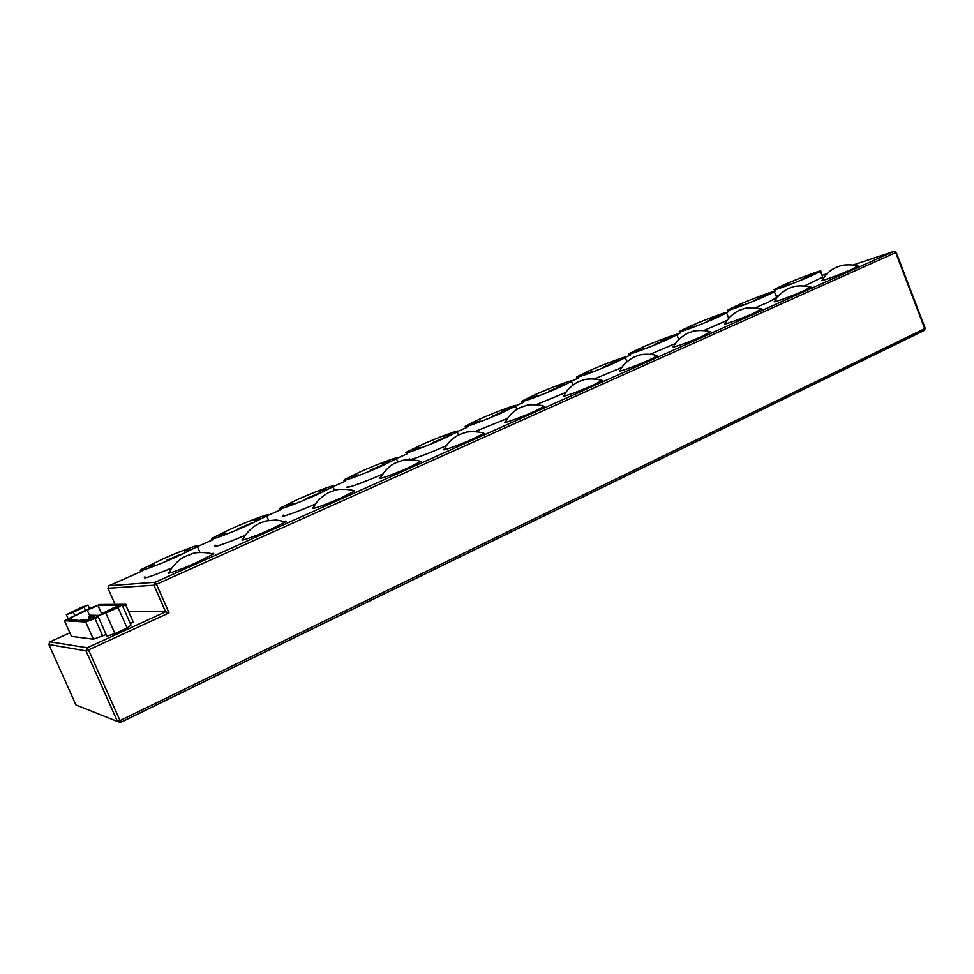 <?xml version="1.0" encoding="UTF-8"?>
<svg xmlns="http://www.w3.org/2000/svg" width="974" height="974" viewBox="0 0 974 974"><rect width="100%" height="100%" fill="white"/><g stroke="black" fill="none" stroke-linecap="round" stroke-linejoin="round"><path stroke-width="1.46" d="M858.277 266.109C849.255 263.552 840.026 265.659 840.696 265.744L836.325 267.339C830.518 269.871 825.842 274.084 822.324 279.988C817.856 282.704 840.002 274.705 852.287 269.153L857.717 265.926M811.074 287.196C799.824 284.518 792.726 286.819 792.714 286.953L788.928 288.377C789.768 287.537 778.384 293.43 774.805 301.222C770.154 304.034 791.911 296.23 804.573 290.495L810.453 286.989M761.997 309.123C752.159 306.396 743.332 308.6 743.832 308.709L739.619 310.256C740.423 309.428 728.954 315.381 725.35 323.319C720.529 326.241 741.859 318.62 754.923 312.715L761.315 308.904M710.91 331.951C701.889 329.212 692.076 331.282 692.855 331.379L688.301 333.035C688.861 332.292 677.429 338.343 673.862 346.33C668.846 349.374 689.738 341.947 703.204 335.86L710.156 331.696M657.706 355.705C647.028 352.856 638.895 355.072 639.942 354.95L634.817 356.764C635.365 356.021 623.786 362.158 620.194 370.315C614.971 373.48 635.413 366.261 649.293 359.978L657.706 355.705L656.878 355.437M602.236 380.481C591.717 377.571 583.085 379.787 584.254 379.677L579.055 381.504C580.553 380.371 568.025 386.581 564.214 395.334C558.772 398.634 578.726 391.621 593.044 385.144L602.236 380.481L601.335 380.177M544.381 406.316C537.198 403.747 526.155 405.05 526.958 405.281L520.859 407.327C514.223 410.298 509.195 415.021 505.749 421.462C500.076 424.908 519.544 418.102 534.3 411.43L544.381 406.316L543.395 405.988M483.968 433.284C476.639 430.666 465.377 432.006 466.205 432.237L460.069 434.307C453.19 437.423 448.052 442.245 444.643 448.783C438.726 452.374 457.683 445.775 472.889 438.909L483.968 433.284L482.885 432.931M420.841 461.469C413.353 458.839 402.262 460.093 402.201 460.544L396.491 462.516C390.793 464.622 385.534 469.578 380.712 477.37C374.54 481.107 392.96 474.74 408.63 467.666L420.841 461.469L419.66 461.079M354.804 490.957C347.365 488.339 336.213 489.508 336.395 489.873L329.942 492.053C326.497 493.112 316.526 500.186 313.725 507.332C307.285 511.216 325.17 505.068 341.326 497.787L354.804 490.957L353.513 490.531M285.65 521.808L276.251 519.97L266.304 520.895L260.204 522.989C256.491 524.182 246.398 531.402 243.488 538.744C236.767 542.798 254.092 536.869 270.748 529.369L285.65 521.808C286.636 521.029 286.173 520.883 284.25 521.37M812.511 275.313L820.485 271.405C824.698 268.666 797.913 278.576 782.792 285.321L774.561 289.339C770.008 292.2 796.976 282.253 812.511 275.313M804.768 285.796L822.701 277.103M765.795 295.999L774.427 291.762C778.81 288.913 752.512 298.628 736.965 305.556L728.065 309.902C723.329 312.861 749.822 303.133 765.795 295.999M755.471 307.662L768.243 302.269L776.68 297.533M717.241 317.487L726.604 312.897C731.17 309.939 705.371 319.435 689.385 326.558L679.755 331.257C674.836 334.326 700.83 324.817 717.241 317.487M704.129 330.429L727.213 320.336M666.752 339.841L676.906 334.861C681.678 331.769 656.403 341.046 639.967 348.363L629.521 353.477C624.419 356.667 649.877 347.377 666.752 339.841M650.595 354.122L675.664 343.408M614.204 363.095L625.259 357.677C630.227 354.463 605.487 363.521 588.6 371.033L577.241 376.585C571.933 379.897 596.855 370.838 614.204 363.095M594.737 378.825L621.972 367.393M559.466 387.335L571.507 381.418C576.705 378.082 552.526 386.897 535.176 394.628L522.794 400.667C517.279 404.113 541.629 395.286 559.466 387.335M536.345 404.6L565.991 392.376M502.401 412.586L515.563 406.146C520.98 402.664 497.373 411.247 479.549 419.173L466.047 425.772C460.3 429.351 484.066 420.768 502.401 412.586M475.142 431.494L507.551 418.43M442.853 438.945L457.256 431.896C462.906 428.28 439.895 436.62 421.584 444.765L406.815 451.973C400.85 455.686 424.019 447.346 442.853 438.945M410.285 459.594C417.554 457.67 429.376 453.129 445.788 445.97L446.494 445.654M380.676 466.473L396.455 458.742C402.359 454.98 379.945 463.076 361.135 471.44L344.966 479.342C338.745 483.201 361.317 475.105 380.676 466.473M315.661 495.255L332.998 486.757C339.159 482.848 317.354 490.701 298.044 499.285L280.281 507.965C273.816 511.971 295.779 504.118 315.661 495.255M247.615 525.376L266.718 516.025C273.134 511.971 251.949 519.58 232.129 528.383L212.588 537.928C205.867 542.08 227.21 534.47 247.615 525.376M108.796 610.26L103.853 612.768L111.158 610.296L116.076 607.788L108.796 610.26M76.276 609.858L71.711 612.135L78.127 609.882L82.68 607.606L76.276 609.858M120.813 605.256L97.911 605.365L66.609 619.501L87.818 621.035L98.374 617.053M122.785 606.522L125.95 604.318L99.786 604.525L88.731 608.726L64.467 620.718L85.724 621.972L98.435 617.199M213.172 554.157C205.331 551.54 194.033 552.684 193.254 553.305L184.11 556.909C185.243 555.813 173.542 563.045 169.72 571.738C162.707 575.963 179.496 570.253 196.638 562.522L213.172 554.157C214.28 553.293 213.781 553.135 211.662 553.682M176.343 556.921L197.418 546.609C204.102 542.408 183.526 549.786 163.194 558.808L141.656 569.327C134.655 573.625 155.39 566.259 176.343 556.921M776.911 295.365L779.115 295.305M409.701 458.839L408.946 459.606M347.925 486.355C341.935 490.202 363.387 482.678 382.624 474.119M283.349 515.124C277.432 518.935 296.388 512.409 315.734 503.923M215.765 545.233C209.921 548.995 226.467 543.443 245.594 535.14M144.931 576.803C141.79 579.664 150.812 576.693 171.984 567.915M48.846 644.447L75.972 704.993L117.464 721.466L85.992 650.851L48.858 644.484L49.942 641.842L69.872 632.832L49.942 641.842L87.234 647.759L165.604 611.794L128.483 611.234M130.406 623.75L133.268 622.045L132.975 621.4M71.443 636.351L93.394 639.212L106.129 634.512M97.802 615.763L106.86 636.168L114.944 633.575L127.095 628.011L131.003 625.113L122.054 604.842L114.019 607.545L97.802 615.763L105.849 613.06L114.944 633.575M184.147 551.065L190.344 549.129L184.147 551.065M148.754 566.698L154.781 564.847L148.754 566.698M166.493 560.391L181.03 554.206L166.493 560.391M122.687 606.291L123.905 605.244L122.225 605.244M66.342 614.704L73.294 612.317L87.989 605.061L81.049 607.447L66.342 614.704L68.022 618.466M73.294 612.317L74.645 615.324M84.19 607.459L85.432 610.248M87.989 605.061L89.474 608.397M105.849 613.06L118.049 607.557L127.095 628.011M118.049 607.557L122.054 604.842M120.606 722.452L924.314 330.442L925.203 328.335L896.202 252.339L893.949 251.377L155.122 582.257L156.473 584.266L153.941 585.228L107.968 588.272L108.978 585.715L142.362 570.947L109.003 585.715L155.122 582.257L153.941 585.228L165.604 611.794L169.05 612.889L88.537 649.914L120.021 720.59L924.728 328.628L895.703 252.595L156.473 584.266L169.05 612.889M152.48 565.87L152.188 565.188M187.787 550.261L187.495 549.579M253.277 520.518L259.79 518.424L253.277 520.518M219.467 535.457L225.834 533.435L219.467 535.457M237.546 528.955L251.609 522.977L237.546 528.955M319.338 491.322L326.144 489.082L319.338 491.322M287.026 505.603L293.698 503.436L287.026 505.603M305.398 498.944L319.009 493.161L305.398 498.944M382.551 463.393L389.612 461.019L382.551 463.393M351.626 477.053L358.566 474.752L351.626 477.053M370.254 470.247L383.427 464.647L370.254 470.247M443.097 436.632L450.378 434.148L443.097 436.632M413.463 449.732L420.646 447.297L413.463 449.732M432.31 442.805L445.081 437.375L432.31 442.805M501.123 410.991L508.611 408.41L501.123 410.991M472.719 423.544L480.109 421.012L472.719 423.544M491.736 416.507L504.13 411.247L491.736 416.507M556.787 386.398L564.47 383.707L556.787 386.398M529.527 398.439L537.124 395.797L529.527 398.439M548.703 391.304L560.732 386.203L548.703 391.304M610.248 362.778L618.076 360.003L610.248 362.778M584.071 374.345L591.827 371.618L584.071 374.345M603.369 367.125L615.044 362.17L603.369 367.125M661.614 340.072L669.588 337.235L661.614 340.072M636.448 351.2L644.362 348.388L636.448 351.2M655.843 343.919L667.202 339.098L655.843 343.919M711.02 318.242L719.116 315.332L711.02 318.242M686.816 328.944L694.864 326.059L686.816 328.944M706.284 321.603L717.327 316.915L706.284 321.603M758.563 297.24L766.781 294.258L758.563 297.24M735.273 307.528L743.43 304.582L735.273 307.528M754.789 300.138L765.54 295.585L754.789 300.138M804.366 277.006L812.669 273.974L804.366 277.006M781.915 286.916L790.182 283.909L781.915 286.916M801.48 279.489L811.951 275.045L801.48 279.489M223.034 534.677L222.742 534.008M256.759 519.763L256.466 519.105M290.422 504.849L290.155 504.215M97.911 605.365L101.442 613.328M896.202 252.339L894.01 251.353L853.382 264.916M827.072 273.694L822.019 275.374L827.084 273.682M775.219 291.019L774.513 291.323L775.219 291.019M728.722 311.583L726.847 312.411L728.722 311.583M680.424 332.95L677.295 334.338L680.424 332.95M630.202 355.157L625.746 357.129L630.202 355.157M572.091 380.858L577.935 378.277L572.091 380.871M523.501 402.359L516.183 405.598L523.488 402.359M466.741 427.464L457.89 431.385L466.741 427.464M397.063 458.291L407.522 453.653L397.051 458.291M333.51 486.403L345.673 481.022L333.498 486.403M280.999 509.633L267.034 515.806L280.999 509.621M213.306 539.572L197.466 546.584L213.306 539.572M107.956 588.235L115.102 604.404M64.467 620.718L71.516 636.533M85.724 621.972L93.394 639.212M95.026 618.66L102.708 635.985M87.027 609.663L89.498 615.239M70.773 617.321L72.039 620.158M95.769 618.161L97.181 615.337L98.374 615.373M95.683 617.492L93.979 618.015L95.318 615.276L96.84 615.458M93.833 617.419L92.153 617.942L93.48 615.215L94.989 615.398M92.006 617.346L90.351 617.869L91.666 615.154L93.163 615.337M90.192 617.285L88.561 617.796L89.876 615.105L91.361 615.264M87.234 647.759L85.992 650.851L88.537 649.914L87.234 647.759M117.464 721.466L120.581 722.501L120.021 720.59L117.464 721.466M119.924 722.696L924.314 330.442L925.178 328.287M853.37 264.916L894.095 251.329M820.485 271.405L822.86 277.517M774.427 291.762L776.85 297.983M726.604 312.897L728.747 318.364M676.906 334.861L678.805 339.597M625.259 357.677L626.915 361.804M571.507 381.418L572.98 385.034M515.563 406.146L516.902 409.409M457.256 431.896L458.547 435.025M396.455 458.742L397.806 461.968M332.998 486.757L334.532 490.36M266.718 516.025L268.605 520.408M197.418 546.609L199.901 552.319M125.683 604.878L133.268 622.045M94.015 618.1L94.32 618.77M92.189 618.027L92.798 619.391M90.387 617.954L91.227 619.854M88.597 617.869L89.45 619.781M49.93 641.854L49.297 642.304M108.978 585.715L108.333 586.19M97.972 616.14L97.558 617.394M82.717 619.586L81.232 619.415L79.892 620.596M84.47 619.683L82.973 619.501L81.621 620.694M86.248 619.781L84.738 619.586L83.374 620.791M88.05 619.866L86.528 619.683L85.152 620.888M89.888 619.963L88.342 619.768L86.966 620.986M91.446 619.927L88.938 620.791"/></g></svg>
